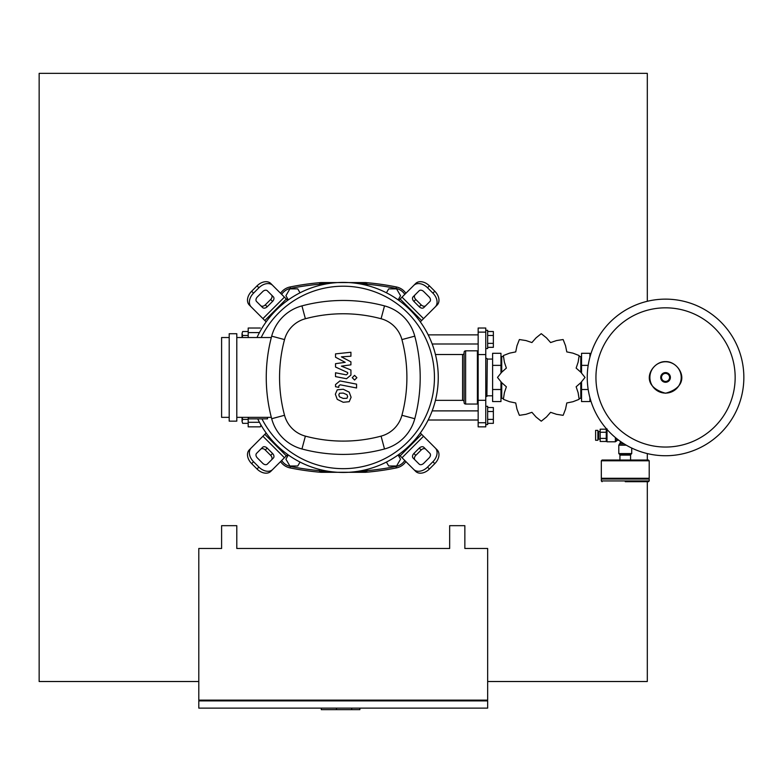 <?xml version="1.0" encoding="UTF-8"?>
<svg xmlns="http://www.w3.org/2000/svg" width="783" height="783" viewBox="0 0 783 783"><rect width="100%" height="100%" fill="white"/><g stroke="black" fill="none" stroke-linecap="round" stroke-linejoin="round"><path stroke-width="1.17" d="M261.062 425.179L260.367 426.852L260.964 425.012M260.367 426.852L248.201 426.852L248.201 417.349M248.201 337.522L248.201 328.028L260.367 328.028M242.192 337.522L242.661 335.476L242.045 333.499L242.045 337.522M242.661 331.522L242.045 333.499L242.661 331.522L248.201 331.522M248.201 335.476L242.661 335.476M242.192 417.349L242.661 419.394L242.045 421.371L242.045 417.349M242.661 423.349L242.045 421.371L242.661 423.349L248.201 423.349M248.201 419.394L242.661 419.394M665.55 455.735A78.3 78.3 0 0 1 587.25 377.435A78.3 78.3 0 0 1 665.55 299.135A78.3 78.3 0 0 1 743.85 377.435A78.3 78.3 0 0 1 665.55 455.735A78.3 78.3 0 0 0 743.85 377.435A78.3 78.3 0 0 0 665.55 299.135M735.159 377.435A69.609 69.609 0 0 1 665.55 447.044A69.609 69.609 0 0 1 595.941 377.435A69.609 69.609 0 0 1 665.55 307.827A69.609 69.609 0 0 1 735.159 377.435M600.17 439.126L598.652 439.126L598.652 431.521L600.17 431.521M598.652 437.609L597.889 437.609M598.652 433.048L597.889 433.048M597.889 440.271L595.609 440.271L595.609 430.386L597.889 430.386L597.889 440.271M600.17 432.255L606.257 432.255L606.257 438.402L600.17 438.402L600.17 429.182L606.257 429.182M606.257 441.465L600.17 441.465L600.17 438.402M622.103 442.571L620.322 442.571L618.795 445.204L618.795 453.572L631.724 453.572L631.724 448.052M620.165 455.089L620.165 454.326L630.961 454.326L630.354 455.089M607.011 429.446L607.011 441.788L615.379 441.788L618.012 439.654M607.011 428.859L606.257 429.622L606.257 441.025L607.011 441.788M620.322 442.571L620.322 441.348M618.824 440.271L618.012 440.271M649.205 480.938L649.205 479.039L601.315 479.039L601.315 480.938L649.205 480.938L648.441 481.702L625.255 481.702M630.579 460.032L630.579 455.089L619.94 455.089L619.94 460.032L602.078 460.032L648.441 460.032L649.205 460.796L649.205 478.276L648.441 479.039M649.205 460.796L601.315 460.796L601.315 478.276L602.078 479.039M601.315 478.276L649.205 478.276M221.599 548.482L221.599 525.677L236.799 525.677L236.799 548.482L449.657 548.482L449.657 525.677L464.857 525.677L464.857 548.482L487.662 548.482L487.662 700.139L198.794 700.139L198.794 548.482L221.599 548.482M199.548 700.902L199.548 700.139M486.909 700.139L486.909 700.902M487.662 700.902L198.794 700.902L198.794 708.126L487.662 708.126L487.662 700.902M351.684 708.126L351.684 709.643L359.896 709.643L359.896 708.126M321.275 708.126L321.275 709.643L351.684 709.643M336.484 708.126L336.484 709.643M386.42 462.078L388.691 466.002L396.589 466.002L400.544 459.161L398.136 454.992M288.32 454.992L285.912 459.161L289.867 466.002L297.765 466.002L300.026 462.078M398.136 299.879L400.544 295.72L396.589 288.878L388.691 288.878L386.42 292.803M300.026 292.803L297.765 288.878L289.867 288.878L285.912 295.72L288.32 299.879M428.184 334.87L478.159 334.87M432.167 343.991L478.159 343.991M485.763 330.309L487.662 330.309L487.662 348.552L485.763 348.552M487.662 331.522L493.368 331.522L493.368 347.329L487.662 347.329M493.368 343.375L487.662 343.375M493.368 335.476L487.662 335.476M428.184 420.011L478.159 420.011M432.167 410.889L478.159 410.889M485.763 424.572L487.662 424.572L487.662 406.328L485.763 406.328M487.662 423.349L493.368 423.349L493.368 411.496L487.662 411.496M493.368 411.496L493.368 407.542L487.662 407.542M493.368 419.394L487.662 419.394M531.911 412.318L536.052 417.006L541.19 421.146A43.711 43.711 0 0 0 541.327 421.146L546.465 417.006L550.606 412.318L556.527 414.305L563.055 415.323A43.711 43.711 0 0 0 563.173 415.254L565.551 409.098L566.794 402.971L572.921 401.728L579.077 399.35A43.711 43.711 0 0 0 579.146 399.232L578.128 392.714L576.141 386.782L580.829 382.642L584.97 377.504A43.711 43.711 0 0 0 584.97 377.367L580.829 372.228L576.141 368.088L578.128 362.167L579.146 355.639A43.711 43.711 0 0 0 579.077 355.521L572.921 353.143L566.794 351.9L565.551 345.773L563.173 339.616A43.711 43.711 0 0 0 563.055 339.548L556.527 340.566L550.606 342.553L546.465 337.864L541.327 333.724A43.711 43.711 0 0 0 541.19 333.724L536.052 337.864L531.911 342.553L525.99 340.566L519.462 339.548A43.711 43.711 0 0 0 519.344 339.616L516.966 345.773L515.723 351.9L509.596 353.143L503.44 355.521A43.711 43.711 0 0 0 503.371 355.639L504.389 362.167L506.376 368.088L501.688 372.228L497.548 377.367A43.711 43.711 0 0 0 497.548 377.504L501.688 382.642L506.376 386.782L504.389 392.714L503.371 399.232A43.711 43.711 0 0 0 503.44 399.35L509.596 401.728L515.723 402.971L516.966 409.098L519.344 415.254A43.711 43.711 0 0 0 519.462 415.323L525.99 414.305L531.911 412.318M580.79 395.797L581.544 395.797M580.79 359.074L581.544 359.074M588.19 389.503L581.544 389.503L581.544 401.571L589.912 401.571L589.912 397.676M589.912 357.195L589.912 353.299L581.544 353.299L581.544 372.444M581.544 389.503L581.544 382.427M588.19 365.367L581.544 365.367M487.28 358.81L486.909 396.443L487.28 358.81M501.727 395.797L500.963 395.797M501.727 359.074L500.963 359.074M492.605 389.503L500.963 389.503L500.963 401.571L492.605 401.571L492.605 353.299L500.963 353.299L500.963 372.444M500.963 389.503L500.963 382.427M492.605 365.367L500.963 365.367M478.159 400.299L478.159 426.852L485.763 426.852L485.763 328.028L478.159 328.028L478.159 400.299L485.763 400.299M501.727 382.652L501.727 398.341L502.97 398.341M501.727 372.219L501.727 356.529L502.97 356.529M579.547 356.529L580.79 356.529L580.79 372.219M580.79 382.652L580.79 398.341L579.547 398.341M478.159 351.587L477.405 350.833L477.405 404.048L465.621 404.048A1.517 1.517 0 0 1 464.094 402.521L464.094 401.875A1.517 1.517 0 0 0 462.577 400.358L462.577 354.513A1.517 1.517 0 0 0 464.094 352.996M465.621 404.048L465.621 350.833A1.517 1.517 0 0 0 464.094 352.35L464.094 402.521M346.967 398.273L347.642 396.599L346.967 394.701L343.238 393.086L339.489 393.242L338.814 394.886L339.489 396.815L343.238 398.43L346.967 398.273M349.208 392.146L343.238 389.249L337.248 389.826L335.349 394.211L337.248 399.359L343.238 402.276L349.208 401.689L351.097 397.275L349.208 392.146M356.568 384.14L339.93 380.91L335.535 384.541L335.535 386.733L338.785 387.36L338.785 385.882L340.174 384.796L356.568 387.986L356.568 384.14M352.233 377.7L354.572 380.029L356.901 377.7L354.572 375.37L352.233 377.7M335.535 357.234L345.195 362.333L335.535 363.674L335.535 367.031L347.681 372.551L347.681 373.745L346.292 374.842L335.525 372.777L335.525 376.613L346.546 378.727L350.931 375.077L350.921 369.987L341.408 366.141L350.921 364.829L350.921 361.834L341.408 356.852L350.921 356.216L350.921 352.252L335.535 353.877L335.535 357.234M438.255 377.435A95.027 95.027 0 0 1 257.715 418.866A95.027 95.027 0 0 0 438.255 377.435A95.027 95.027 0 0 0 256.99 337.522A95.027 95.027 0 0 1 438.255 377.435M271.447 459.964A3.798 2.692 45 0 0 270.664 455.383L265.28 450A3.798 2.692 45 0 0 260.7 449.217M267.189 448.101L272.562 453.474A3.798 2.692 -135 0 1 273.345 458.065L267.316 464.094A3.798 2.692 -135 0 1 262.736 463.311L257.353 457.928A3.798 2.692 -135 0 1 256.57 453.347L262.599 447.318A3.798 2.692 -135 0 1 267.189 448.101L265.28 450M425.756 449.217A3.798 2.692 -45 0 0 421.166 450L415.793 455.383A3.798 2.692 -45 0 0 415.01 459.964M413.894 453.474L419.267 448.101A3.798 2.692 135 0 1 423.857 447.318L429.887 453.347A3.798 2.692 135 0 1 429.104 457.928L423.72 463.311A3.798 2.692 135 0 1 419.14 464.094L413.111 458.065A3.798 2.692 135 0 1 413.894 453.474L415.793 455.383M415.01 294.907A3.798 2.692 -135 0 0 415.793 299.498L421.166 304.871A3.798 2.692 -135 0 0 425.756 305.654M419.267 306.77L413.894 301.396A3.798 2.692 45 0 1 413.111 296.806L419.14 290.777A3.798 2.692 45 0 1 423.72 291.57L429.104 296.943A3.798 2.692 45 0 1 429.887 301.533L423.857 307.553A3.798 2.692 45 0 1 419.267 306.77L421.166 304.871M272.699 469.467A11.402 8.065 -135 0 1 258.928 467.108L257.03 469.007A11.402 8.065 45 0 0 270.791 471.366L287.655 454.512M266.151 433.009L249.297 449.873A11.402 8.065 45 0 0 251.656 463.634L253.555 461.735A11.402 8.065 -135 0 1 251.196 447.964M257.03 469.007L251.656 463.634M258.928 467.108L253.555 461.735M435.26 447.964A11.402 8.065 135 0 1 432.901 461.735L434.8 463.634A11.402 8.065 -45 0 0 437.159 449.873L420.305 433.009M398.801 454.512L415.656 471.366A11.402 8.065 -45 0 0 429.427 469.007L427.528 467.108A11.402 8.065 135 0 1 413.757 469.467M434.8 463.634L429.427 469.007M432.901 461.735L427.528 467.108M413.757 285.404A11.402 8.065 45 0 1 427.528 287.762L429.427 285.864A11.402 8.065 -135 0 0 415.656 283.505L398.801 300.359M420.305 321.862L437.159 305.008A11.402 8.065 -135 0 0 434.8 291.237L432.901 293.136A11.402 8.065 45 0 1 435.26 306.907M429.427 285.864L434.8 291.237M427.528 287.762L432.901 293.136M260.7 305.654A3.798 2.692 135 0 0 265.28 304.871L270.664 299.498A3.798 2.692 135 0 0 271.447 294.907M272.562 301.396L267.189 306.77A3.798 2.692 -45 0 1 262.599 307.553L256.57 301.533A3.798 2.692 -45 0 1 257.353 296.943L262.736 291.57A3.798 2.692 -45 0 1 267.316 290.777L273.345 296.806A3.798 2.692 -45 0 1 272.562 301.396L270.664 299.498M287.655 300.359L270.791 283.505A11.402 8.065 135 0 0 257.03 285.864L258.928 287.762A11.402 8.065 -45 0 1 272.699 285.404M251.196 306.907A11.402 8.065 -45 0 1 253.555 293.136L251.656 291.237A11.402 8.065 135 0 0 249.297 305.008L266.151 321.862M251.656 291.237L257.03 285.864M253.555 293.136L258.928 287.762M261.199 337.522A91.22 91.22 0 0 1 434.448 377.435A91.22 91.22 0 0 1 261.953 418.866M267.492 417.349L267.492 418.866L248.495 418.866L248.495 417.349M229.194 421.146L236.799 421.146L236.799 333.724L229.194 333.724L229.194 421.146M236.799 417.349L271.319 417.349M229.194 337.522L221.599 337.522L221.599 417.349L229.194 417.349M271.319 337.522L236.799 337.522M271.681 418.719A42.762 42.762 0 0 0 301.944 448.982A159.83 159.83 0 0 0 384.512 448.982A42.762 42.762 0 0 0 414.775 418.719A159.83 159.83 0 0 0 414.775 336.152A42.762 42.762 0 0 0 384.512 305.889A159.83 159.83 0 0 0 301.944 305.889A42.762 42.762 0 0 0 271.681 336.152A159.83 159.83 0 0 0 271.681 418.719L284.532 415.284A146.529 146.529 0 0 1 284.532 339.587A29.46 29.46 0 0 1 305.38 318.74A146.529 146.529 0 0 1 381.076 318.74A29.46 29.46 0 0 1 401.924 339.587A146.529 146.529 0 0 1 401.924 415.284A29.46 29.46 0 0 1 381.076 436.131A146.529 146.529 0 0 1 305.38 436.131A29.46 29.46 0 0 1 284.532 415.284M280.559 461.608A15.2 15.2 0 0 0 290.092 467.921A268.814 268.814 0 0 0 320.932 472.296L319.533 470.779A1.517 1.517 0 0 0 320.932 472.296L321.059 471.082L319.591 471.18M405.897 293.263A15.2 15.2 0 0 0 396.364 286.96A268.814 268.814 0 0 0 365.524 282.575L365.397 283.798L366.924 284.092A1.517 1.517 0 0 0 365.524 282.575L320.932 282.575L319.533 284.092L321.059 283.798L320.932 282.575A1.517 1.517 0 0 0 319.533 284.092L319.533 284.229A267.297 267.297 0 0 0 290.395 288.447L290.092 286.96A15.2 15.2 0 0 0 280.559 293.263M320.932 472.296L365.524 472.296A1.517 1.517 0 0 0 366.924 470.779L365.397 471.082L365.524 472.296L366.924 470.779L366.924 469.457M365.397 469.839L365.397 471.082L354.865 471.748M331.591 471.748L321.059 471.082L321.059 469.839M366.924 285.413L366.924 284.092L366.924 285.413M365.524 282.575L366.924 284.092L366.669 283.26M365.524 472.296A268.814 268.814 0 0 0 396.364 467.921A15.2 15.2 0 0 0 405.897 461.608M321.059 285.032L321.059 283.798L331.591 283.123M354.865 283.123L365.397 283.798L365.397 285.032M319.787 283.26L319.533 284.092M319.533 469.457L319.533 470.779M320.932 282.575A268.814 268.814 0 0 0 290.092 286.96M487.662 681.513L647.306 681.513L647.306 481.702M647.306 460.032L647.306 453.582M647.306 301.289L647.306 73.357L39.15 73.357L39.15 681.513L198.794 681.513M248.201 422.291L259.457 422.291M248.201 332.589L259.457 332.589M665.55 393.105A15.67 15.67 0 0 1 649.88 377.435A15.67 15.67 0 0 1 665.55 361.766A15.67 15.67 0 0 1 681.22 377.435A15.67 15.67 0 0 1 665.55 393.105M665.55 382.27A4.835 4.835 0 0 1 660.715 377.435A4.835 4.835 0 0 1 665.55 372.6A4.835 4.835 0 0 1 670.385 377.435A4.835 4.835 0 0 1 665.55 382.27M665.55 381.458A4.023 4.023 0 0 1 661.527 377.435A4.023 4.023 0 0 1 665.55 373.413A4.023 4.023 0 0 1 669.573 377.435A4.023 4.023 0 0 1 665.55 381.458M618.795 445.204L626.331 445.204M619.559 443.892L624.139 443.892M615.379 437.55L615.379 441.788M616.691 438.627L616.691 441.025M478.159 354.572L485.763 354.572M478.159 332.129L485.763 332.129M478.159 422.742L485.763 422.742M272.562 453.474L270.664 455.383M419.267 448.101L421.166 450M413.894 301.396L415.793 299.498M286.324 455.843L264.82 434.34M262.922 436.239L284.425 457.742M421.636 434.34L400.133 455.843M402.031 457.742L423.534 436.239M400.133 299.028L421.636 320.531M423.534 318.632L402.031 297.129M267.189 306.77L265.28 304.871M284.425 297.129L262.922 318.632M264.82 320.531L286.324 299.028M301.944 448.982L305.38 436.131M284.532 339.587L271.681 336.152M384.512 448.982L381.076 436.131M305.38 318.74L301.944 305.889M414.775 418.719L401.924 415.284M381.076 318.74L384.512 305.889M414.775 336.152L401.924 339.587M319.533 470.652A267.297 267.297 0 0 1 290.395 466.423L290.092 467.921M366.924 284.229A267.297 267.297 0 0 1 396.061 288.447L396.364 286.96M396.061 288.447A13.683 13.683 0 0 1 404.801 294.359M404.801 460.512A13.683 13.683 0 0 1 396.061 466.423L396.364 467.921M396.061 466.423A267.297 267.297 0 0 1 366.924 470.652M290.395 466.423A13.683 13.683 0 0 1 281.655 460.512M281.655 294.359A13.683 13.683 0 0 1 290.395 288.447M665.55 361.629C652.033 360.885 636.961 385.451 665.55 393.242C694.139 385.451 679.067 360.885 665.55 361.629M631.724 453.572L630.961 454.326M618.795 453.572L619.559 454.326M601.315 480.938L602.078 481.702M601.315 460.796L602.078 460.032M487.28 359.074L492.605 359.074M485.763 358.428L486.909 358.428M485.763 396.443L486.909 396.443M487.28 395.797L492.605 395.797M465.621 350.833L477.405 350.833M435.446 354.513L462.577 354.513M435.446 400.358L462.577 400.358M478.159 403.284L477.405 404.048"/></g></svg>
